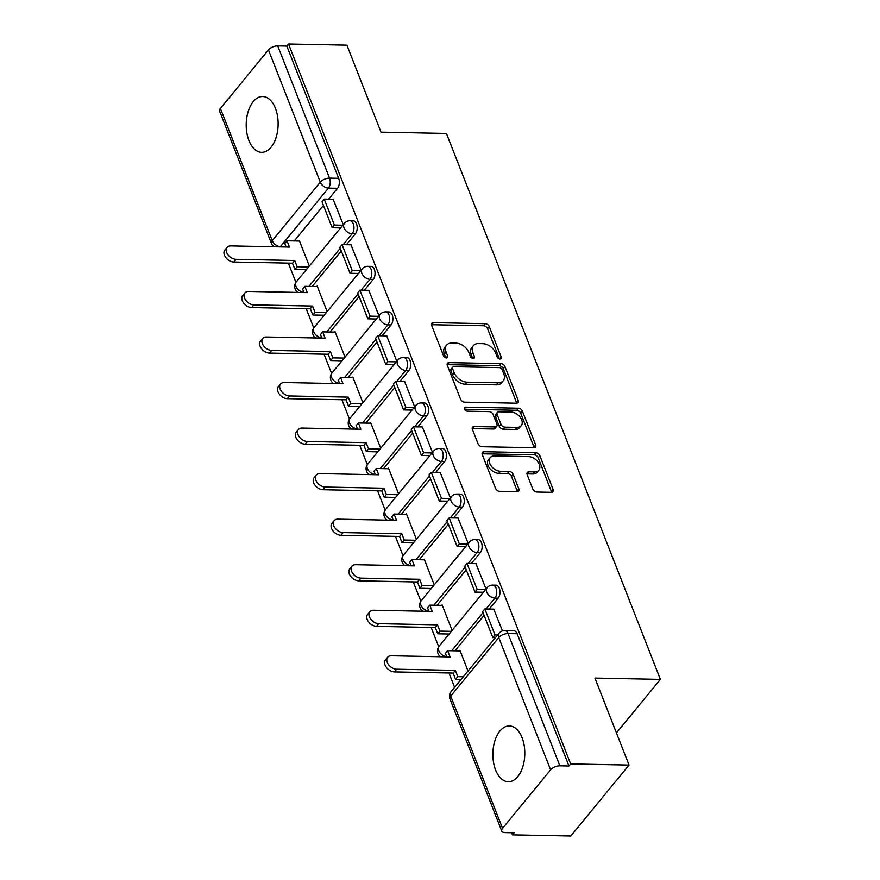 <?xml version="1.0" encoding="UTF-8"?>
<svg xmlns="http://www.w3.org/2000/svg" width="880" height="880" viewBox="0 0 880 880"><rect width="100%" height="100%" fill="white"/><g stroke="black" fill="none" stroke-linecap="round" stroke-linejoin="round"><path stroke-width="1.32" d="M499.983 359.007A2.453 1.628 39.4 0 0 501.094 358.567A2.453 1.628 39.4 0 0 501.215 357.049L489.28 326.601A3.509 2.332 39.4 0 0 485.276 323.675L433.433 322.641A3.509 2.332 39.4 0 0 431.838 323.279A3.509 2.332 39.4 0 0 431.673 325.457L443.608 355.905A2.453 1.628 39.4 0 0 446.413 357.951A2.453 1.628 39.4 0 0 447.524 357.5A2.453 1.628 39.4 0 0 447.634 355.982L446.094 352.044A11.242 7.458 39.4 0 1 446.622 345.092A11.242 7.458 39.4 0 1 451.715 343.057L456.038 343.145A11.242 7.458 39.4 0 1 468.853 352.495L470.393 356.433A2.453 1.628 39.4 0 0 473.198 358.479A2.453 1.628 39.4 0 0 474.309 358.028A2.453 1.628 39.4 0 0 474.43 356.51L472.879 352.572A11.242 7.458 39.4 0 1 473.407 345.62A11.242 7.458 39.4 0 1 478.5 343.585L482.823 343.673A11.242 7.458 39.4 0 1 495.638 353.023L497.178 356.961A2.453 1.628 39.4 0 0 499.983 359.007M275.418 108.284A27.907 15.961 -88.9 0 0 262.724 96.514A27.907 15.961 -88.9 0 0 248.204 111.452A27.907 15.961 -88.9 0 0 248.93 140.547A27.907 15.961 -88.9 0 0 261.613 152.317A27.907 15.961 -88.9 0 0 276.133 137.379A27.907 15.961 -88.9 0 0 275.418 108.284M522.082 737.704A27.907 15.961 -88.9 0 0 509.388 725.923A27.907 15.961 -88.9 0 0 494.868 740.872A27.907 15.961 -88.9 0 0 495.594 769.956A27.907 15.961 -88.9 0 0 508.277 781.737A27.907 15.961 -88.9 0 0 522.797 766.788A27.907 15.961 -88.9 0 0 522.082 737.704M532.818 489.104A3.509 2.332 39.4 0 0 536.822 492.03L551.364 492.316A3.509 2.332 39.4 0 0 552.959 491.678A3.509 2.332 39.4 0 0 553.124 489.5L539.869 455.697A3.509 2.332 39.4 0 0 535.865 452.771L484.022 451.737A3.509 2.332 39.4 0 0 482.427 452.375A3.509 2.332 39.4 0 0 482.262 454.553L495.517 488.356A3.509 2.332 39.4 0 0 499.521 491.282L517.088 491.634A3.509 2.332 39.4 0 0 518.683 490.996A3.509 2.332 39.4 0 0 518.848 488.829L513.172 474.353A3.509 2.332 39.4 0 0 509.168 471.427L500.456 471.262A9.394 6.237 39.4 0 1 491.249 466.081A9.394 6.237 39.4 0 1 490.193 457.633A9.394 6.237 39.4 0 1 494.45 455.928L528.583 456.61A9.394 6.237 39.4 0 1 537.79 461.791A9.394 6.237 39.4 0 1 538.846 470.228A9.394 6.237 39.4 0 1 534.589 471.933L528.902 471.823A3.509 2.332 39.4 0 0 527.307 472.461A3.509 2.332 39.4 0 0 527.142 474.628L532.818 489.104M288.519 44L346.907 45.155L381.007 132.154L446.435 133.452L660.385 679.382L594.946 678.073L629.046 765.072L570.658 763.917L288.519 44L286.825 46.068L277.728 45.892L329.549 178.134A7.161 4.092 91.1 0 1 328.449 188.111L280.39 246.631A7.161 4.092 91.1 0 1 280.17 246.884M516.439 403.194A3.509 2.332 39.4 0 0 518.034 402.556A3.509 2.332 39.4 0 0 518.199 400.389L504.944 366.575A3.509 2.332 39.4 0 0 500.94 363.649L449.097 362.626A3.509 2.332 39.4 0 0 447.502 363.253A3.509 2.332 39.4 0 0 447.337 365.431L460.592 399.245A3.509 2.332 39.4 0 0 464.596 402.16L516.439 403.194M522.412 411.136L535.656 444.95A3.509 2.332 39.4 0 1 535.491 447.117A3.509 2.332 39.4 0 1 533.896 447.755L482.053 446.721A3.509 2.332 39.4 0 1 478.06 443.806L472.384 429.33A3.509 2.332 39.4 0 1 472.549 427.163A3.509 2.332 39.4 0 1 474.144 426.525L495.165 426.943A3.509 2.332 39.4 0 0 496.76 426.305A3.509 2.332 39.4 0 0 496.925 424.127L493.163 414.535A3.509 2.332 39.4 0 0 489.159 411.609L467.269 411.18A2.453 1.628 39.4 0 1 464.86 409.816A2.453 1.628 39.4 0 1 464.585 407.605A2.453 1.628 39.4 0 1 465.696 407.165L518.408 408.21A3.509 2.332 39.4 0 1 522.412 411.136L520.707 413.204L533.962 447.018L535.656 444.95M629.046 765.072L570.801 836L512.413 834.845L511.588 832.722M288.354 263.098L295.911 282.403M306.196 308.649L313.764 327.943M324.049 354.189L331.617 373.494M341.891 399.729L349.459 419.034M359.744 445.269L367.312 464.574M377.586 490.809L385.154 510.114M395.439 536.36L403.007 555.654M413.281 581.9L420.849 601.205M431.134 627.44L438.702 646.745M448.976 672.98L454.608 687.335M570.658 763.917L568.953 765.985L559.856 765.798A7.161 3.443 158.6 0 0 550.594 769.824L502.546 828.344A7.161 3.443 158.6 0 0 501.743 831.072A7.161 3.443 158.6 0 0 505.01 832.59L514.107 832.777L512.413 834.845M286.825 46.068L338.646 178.31A7.161 4.092 91.1 0 1 337.546 188.287L328.614 199.166M323.455 205.447L294.316 240.933M220.407 108.427L272.239 240.669A7.161 3.443 158.6 0 0 271.447 243.397L219.615 111.155A7.161 3.443 -21.4 0 1 220.407 108.427L268.466 49.907A7.161 3.443 -21.4 0 1 277.728 45.892M361.13 270.226L350.988 244.805M327.162 311.586L317.141 286.011L316.69 286.572M378.972 315.766L368.83 290.345M345.015 357.126L334.994 331.551L334.532 332.112M396.825 361.317L386.683 335.885M362.857 402.666L352.836 377.102L352.385 377.652M414.667 406.857L404.536 381.425M380.71 448.206L370.689 422.642L370.227 423.192M432.52 452.397L422.378 426.965M398.552 493.757L388.531 468.182L388.08 468.732M450.362 497.937L440.231 472.505M416.405 539.297L406.384 513.722L405.922 514.283M468.215 543.477L458.073 518.056M434.258 584.837L424.237 559.262L423.775 559.823M486.057 589.028L475.926 563.596M452.1 630.377L442.079 604.802L441.628 605.363M502.458 630.872L493.768 609.136M468.017 671L459.932 650.353L459.47 650.903M498.168 598.169L494.945 598.103A7.161 4.092 91.1 0 0 496.595 590.139A7.161 4.092 91.1 0 0 492.8 585.112L496.023 585.178A7.161 4.092 -88.9 0 1 499.818 590.194A7.161 4.092 -88.9 0 1 498.168 598.169L489.236 609.048M484.077 615.329L454.938 650.815M480.326 552.629L477.092 552.563A7.161 4.092 91.1 0 0 478.742 544.588A7.161 4.092 91.1 0 0 474.947 539.572L478.181 539.638A7.161 4.092 -88.9 0 1 481.976 544.654A7.161 4.092 -88.9 0 1 480.326 552.629L471.394 563.508M466.235 569.789L437.096 605.275M462.473 507.089L459.25 507.023A7.161 4.092 91.1 0 0 460.9 499.048A7.161 4.092 91.1 0 0 457.105 494.032L460.328 494.087A7.161 4.092 -88.9 0 1 464.123 499.114A7.161 4.092 -88.9 0 1 462.473 507.089L453.541 517.957M448.382 524.238L419.243 559.735M444.631 461.538L441.397 461.483A7.161 4.092 91.1 0 0 443.047 453.508A7.161 4.092 91.1 0 0 439.252 448.481L442.486 448.547A7.161 4.092 -88.9 0 1 446.281 453.574A7.161 4.092 -88.9 0 1 444.631 461.538L435.699 472.417M430.54 478.698L401.401 514.184M426.778 415.998L423.555 415.932A7.161 4.092 91.1 0 0 425.205 407.968A7.161 4.092 91.1 0 0 421.41 402.941L424.633 403.007A7.161 4.092 -88.9 0 1 428.428 408.034A7.161 4.092 -88.9 0 1 426.778 415.998L417.846 426.877M412.687 433.158L383.548 468.644M408.936 370.458L405.702 370.392A7.161 4.092 91.1 0 0 407.352 362.428A7.161 4.092 91.1 0 0 403.557 357.401L406.791 357.467A7.161 4.092 -88.9 0 1 410.586 362.483A7.161 4.092 -88.9 0 1 408.936 370.458L400.004 381.337M394.845 387.618L365.706 423.104M391.083 324.918L387.86 324.852A7.161 4.092 91.1 0 0 389.51 316.877A7.161 4.092 91.1 0 0 385.715 311.861L388.938 311.927A7.161 4.092 -88.9 0 1 392.733 316.943A7.161 4.092 -88.9 0 1 391.083 324.918L382.151 335.797M376.992 342.078L347.853 377.564M373.241 279.378L370.007 279.312A7.161 4.092 91.1 0 0 371.657 271.337A7.161 4.092 91.1 0 0 367.862 266.321L371.096 266.376A7.161 4.092 -88.9 0 1 374.891 271.403A7.161 4.092 -88.9 0 1 373.241 279.378L364.309 290.257M359.15 296.527L330.011 332.024M355.388 233.827L352.165 233.772A7.161 4.092 91.1 0 0 353.815 225.797A7.161 4.092 91.1 0 0 350.02 220.77L353.243 220.836A7.161 4.092 -88.9 0 1 357.038 225.863A7.161 4.092 -88.9 0 1 355.388 233.827L346.456 244.706M341.297 250.987L312.158 286.484M660.385 679.382L616.44 732.897M343.277 224.686L333.135 199.254M309.32 266.046L299.299 240.471L298.837 241.021M568.953 765.985L517.132 633.732A7.161 4.092 -88.9 0 0 513.876 630.718L504.779 630.542A7.161 4.092 91.1 0 1 508.035 633.556L559.856 765.798M473.407 345.62L471.713 347.688A11.242 7.458 39.4 0 0 471.185 354.64L472.879 352.572M472.659 358.402L471.185 354.64M446.622 345.092L444.928 347.16A11.242 7.458 39.4 0 0 444.4 354.112L446.094 352.044M445.874 357.874L444.4 354.112M499.444 358.93L487.575 328.669A3.509 2.332 39.4 0 0 483.582 325.743L431.739 324.709A3.509 2.332 39.4 0 0 431.486 324.72M516.692 403.194A3.509 2.332 39.4 0 0 516.494 402.457L503.25 368.643A3.509 2.332 39.4 0 0 499.246 365.717L447.403 364.683A3.509 2.332 39.4 0 0 447.15 364.694M502.15 369.644A2.453 1.628 39.4 0 0 499.345 367.598L453.838 366.696A2.453 1.628 39.4 0 0 452.727 367.136A2.453 1.628 39.4 0 0 452.606 368.665L454.234 372.812A11.242 7.458 39.4 0 0 467.049 382.173L498.157 382.789A11.242 7.458 39.4 0 0 503.239 380.754A11.242 7.458 39.4 0 0 503.778 373.802L502.15 369.644M452.727 367.136L451.022 369.204A2.453 1.628 39.4 0 0 450.912 370.733L452.606 368.665M503.239 380.754L501.545 382.822A11.242 7.458 39.4 0 1 496.452 384.857L465.344 384.241A11.242 7.458 39.4 0 1 452.54 374.88L450.912 370.733M534.149 447.744A3.509 2.332 39.4 0 0 533.962 447.018M496.76 426.305L495.055 428.373A3.509 2.332 39.4 0 1 493.471 429.011L472.439 428.593A3.509 2.332 39.4 0 0 472.197 428.593M464.519 409.244L516.703 410.278L518.408 408.21M516.978 427.372A9.394 6.237 39.4 0 0 521.235 425.667A9.394 6.237 39.4 0 0 520.19 417.219A9.394 6.237 39.4 0 0 510.972 412.038L498.949 411.807A3.509 2.332 39.4 0 0 497.354 412.445A3.509 2.332 39.4 0 0 497.189 414.612L500.951 424.215A3.509 2.332 39.4 0 0 504.955 427.13L516.978 427.372L515.284 429.44A9.394 6.237 39.4 0 0 519.541 427.735L521.235 425.667M497.354 412.445L495.66 414.513A3.509 2.332 39.4 0 0 495.495 416.68L497.189 414.612M515.284 429.44L503.261 429.198A3.509 2.332 39.4 0 1 499.257 426.283L495.495 416.68M520.707 413.204A3.509 2.332 39.4 0 0 516.703 410.278M538.846 470.228L537.152 472.296A9.394 6.237 39.4 0 1 532.895 474.001L527.208 473.891A3.509 2.332 39.4 0 0 526.955 473.902M490.193 457.633L488.499 459.701A9.394 6.237 39.4 0 0 489.555 468.149A9.394 6.237 39.4 0 0 498.762 473.33L500.456 471.262M517.341 491.623A3.509 2.332 39.4 0 0 517.154 490.897L511.478 476.421A3.509 2.332 39.4 0 0 507.474 473.495L498.762 473.33M551.617 492.305A3.509 2.332 39.4 0 0 551.419 491.568L538.175 457.765A3.509 2.332 39.4 0 0 534.171 454.839L482.328 453.805A3.509 2.332 39.4 0 0 482.075 453.816M286.154 247.005L284.779 243.474L286.99 240.79L289.443 247.071L230.758 245.905A8.228 5.467 39.4 0 0 227.029 247.39A8.228 5.467 39.4 0 0 227.953 254.793A8.228 5.467 39.4 0 0 236.027 259.336L233.816 262.02A8.228 5.467 -140.6 0 1 225.742 257.477A8.228 5.467 -140.6 0 1 224.829 250.085L227.029 247.39M306.328 269.687L294.965 269.456L297.165 266.772L294.712 260.502L292.501 263.186L233.816 262.02M294.965 269.456L292.501 263.186M340.626 227.92L332.189 227.755L334.4 225.06L324.214 199.078L333.311 199.265M334.4 225.06L342.826 225.225M332.189 227.755L322.014 201.773L324.214 199.078M294.712 260.502L236.027 259.336M297.165 266.772L308.528 267.003M286.99 240.79L299.519 241.043M304.007 292.545L302.621 289.025L304.832 286.33L307.296 292.611L248.611 291.445A8.228 5.467 39.4 0 0 244.882 292.941A8.228 5.467 39.4 0 0 245.806 300.333A8.228 5.467 39.4 0 0 253.869 304.876L251.658 307.56A8.228 5.467 -140.6 0 1 243.595 303.028A8.228 5.467 -140.6 0 1 242.671 295.625L244.882 292.941M324.17 315.227L312.807 315.007L315.018 312.312L312.554 306.042L310.343 308.726L251.658 307.56M312.807 315.007L310.343 308.726M358.468 273.46L350.042 273.295L352.253 270.6L342.067 244.618L351.164 244.805M352.253 270.6L360.679 270.776M350.042 273.295L339.856 247.313L342.067 244.618M312.554 306.042L253.869 304.876M315.018 312.312L326.381 312.543M304.832 286.33L317.372 286.583M321.849 338.085L320.474 334.565L322.685 331.87L325.138 338.151L266.453 336.985A8.228 5.467 39.4 0 0 262.724 338.481A8.228 5.467 39.4 0 0 263.648 345.873A8.228 5.467 39.4 0 0 271.722 350.416L269.511 353.1A8.228 5.467 -140.6 0 1 261.437 348.568A8.228 5.467 -140.6 0 1 260.524 341.165L262.724 338.481M342.023 360.767L330.66 360.547L332.86 357.863L330.407 351.582L328.196 354.266L269.511 353.1M330.66 360.547L328.196 354.266M376.321 319L367.884 318.835L370.095 316.151L359.909 290.169L369.006 290.345M370.095 316.151L378.532 316.316M367.884 318.835L357.709 292.853L359.909 290.169M330.407 351.582L271.722 350.416M332.86 357.863L344.223 358.083M322.685 331.87L335.214 332.123M339.702 383.625L338.316 380.105L340.527 377.421L342.991 383.691L284.306 382.525A8.228 5.467 39.4 0 0 280.577 384.021A8.228 5.467 39.4 0 0 281.501 391.424A8.228 5.467 39.4 0 0 289.564 395.956L287.353 398.651A8.228 5.467 -140.6 0 1 279.29 394.108A8.228 5.467 -140.6 0 1 278.366 386.705L280.577 384.021M359.865 406.318L348.502 406.087L350.713 403.403L348.249 397.122L346.038 399.806L287.353 398.651M348.502 406.087L346.038 399.806M394.163 364.54L385.737 364.375L387.948 361.691L377.762 335.709L386.859 335.885M387.948 361.691L396.374 361.856M385.737 364.375L375.551 338.393L377.762 335.709M348.249 397.122L289.564 395.956M350.713 403.403L362.076 403.623M340.527 377.421L353.067 377.663M357.544 429.176L356.169 425.645L358.38 422.961L360.833 429.231L302.148 428.065A8.228 5.467 39.4 0 0 298.419 429.561A8.228 5.467 39.4 0 0 299.343 436.964A8.228 5.467 39.4 0 0 307.417 441.496L305.206 444.191A8.228 5.467 -140.6 0 1 297.132 439.648A8.228 5.467 -140.6 0 1 296.219 432.256L298.419 429.561M377.718 451.858L366.355 451.627L368.555 448.943L366.102 442.662L363.891 445.357L305.206 444.191M366.355 451.627L363.891 445.357M412.016 410.091L403.579 409.915L405.79 407.231L395.604 381.249L404.701 381.425M405.79 407.231L414.227 407.396M403.579 409.915L393.404 383.933L395.604 381.249M366.102 442.662L307.417 441.496M368.555 448.943L379.918 449.163M358.38 422.961L370.909 423.203M375.397 474.716L374.011 471.185L376.222 468.501L378.686 474.782L320.001 473.616A8.228 5.467 39.4 0 0 316.272 475.101A8.228 5.467 39.4 0 0 317.196 482.504A8.228 5.467 39.4 0 0 325.259 487.047L323.059 489.731A8.228 5.467 -140.6 0 1 314.985 485.188A8.228 5.467 -140.6 0 1 314.061 477.796L316.272 475.101M395.56 497.398L384.197 497.167L386.408 494.483L383.944 488.202L381.744 490.897L323.059 489.731M384.197 497.167L381.744 490.897M429.858 455.631L421.432 455.466L423.643 452.771L413.457 426.789L422.554 426.976M423.643 452.771L432.069 452.936M421.432 455.466L411.246 429.484L413.457 426.789M383.944 488.202L325.259 487.047M386.408 494.483L397.771 494.714M376.222 468.501L388.762 468.754M393.25 520.256L391.864 516.736L394.075 514.041L396.528 520.322L337.843 519.156A8.228 5.467 39.4 0 0 334.114 520.652A8.228 5.467 39.4 0 0 335.038 528.044A8.228 5.467 39.4 0 0 343.112 532.587L340.901 535.271A8.228 5.467 -140.6 0 1 332.838 530.728A8.228 5.467 -140.6 0 1 331.914 523.336L334.114 520.652M413.413 542.938L402.05 542.718L404.25 540.023L401.797 533.753L399.586 536.437L340.901 535.271M402.05 542.718L399.586 536.437M447.711 501.171L439.274 501.006L441.485 498.311L431.299 472.329L440.396 472.516M441.485 498.311L449.922 498.487M439.274 501.006L429.099 475.024L431.299 472.329M401.797 533.753L343.112 532.587M404.25 540.023L415.624 540.254M394.075 514.041L406.604 514.294M411.092 565.796L409.717 562.276L411.917 559.581L414.381 565.862L355.696 564.696A8.228 5.467 39.4 0 0 351.967 566.192A8.228 5.467 39.4 0 0 352.891 573.584A8.228 5.467 39.4 0 0 360.954 578.127L358.754 580.811A8.228 5.467 -140.6 0 1 350.68 576.279A8.228 5.467 -140.6 0 1 349.756 568.876L351.967 566.192M431.255 588.478L419.892 588.258L422.103 585.563L419.639 579.293L417.439 581.977L358.754 580.811M419.892 588.258L417.439 581.977M465.553 546.711L457.127 546.546L459.338 543.862L449.152 517.88L458.249 518.056M459.338 543.862L467.764 544.027M457.127 546.546L446.941 520.564L449.152 517.88M419.639 579.293L360.954 578.127M422.103 585.563L433.466 585.794M411.917 559.581L424.457 559.834M428.945 611.336L427.559 607.816L429.77 605.132L432.223 611.402L373.538 610.236A8.228 5.467 39.4 0 0 369.809 611.732A8.228 5.467 39.4 0 0 370.733 619.135A8.228 5.467 39.4 0 0 378.807 623.667L376.596 626.351A8.228 5.467 -140.6 0 1 368.533 621.819A8.228 5.467 -140.6 0 1 367.609 614.416L369.809 611.732M449.108 634.029L437.745 633.798L439.945 631.114L437.492 624.833L435.281 627.517L376.596 626.351M437.745 633.798L435.281 627.517M483.406 592.251L474.98 592.086L477.18 589.402L467.005 563.42L476.091 563.596M477.18 589.402L485.617 589.567M474.98 592.086L464.794 566.104L467.005 563.42M437.492 624.833L378.807 623.667M439.945 631.114L451.319 631.334M429.77 605.132L442.299 605.374M446.787 656.876L445.412 653.356L447.612 650.672L450.076 656.942L391.391 655.776A8.228 5.467 39.4 0 0 387.662 657.272A8.228 5.467 39.4 0 0 388.586 664.675A8.228 5.467 39.4 0 0 396.649 669.207L394.449 671.902A8.228 5.467 -140.6 0 1 386.375 667.359A8.228 5.467 -140.6 0 1 385.451 659.956L387.662 657.272M461.087 679.448L455.587 679.338L457.798 676.654L455.334 670.373L453.134 673.068L394.449 671.902M455.587 679.338L453.134 673.068M495.385 637.681L492.822 637.626L495.033 634.942L484.847 608.96L493.944 609.136M495.033 634.942L497.596 634.997M492.822 637.626L482.636 611.644L484.847 608.96M455.334 670.373L396.649 669.207M457.798 676.654L463.298 676.764M447.612 650.672L460.152 650.914M499.62 358.974L501.215 357.049M446.05 357.907L447.634 355.982M472.835 358.446L474.43 356.51M550.594 769.824L498.762 637.571L450.714 696.091L502.546 828.344M337.546 188.287L328.449 188.111A7.161 4.752 39.4 0 1 320.287 182.149L268.466 49.907M286.055 246.741L280.39 246.631A7.161 4.752 39.4 0 1 272.239 240.669L320.287 182.149A7.161 3.443 -21.4 0 1 329.549 178.134L338.646 178.31M492.8 585.112A7.161 7.161 0 0 0 487.124 587.719A7.161 4.752 -140.6 0 0 486.783 592.152A7.161 4.752 -140.6 0 0 494.945 598.103L486.013 608.982M483.021 612.623L451.715 650.749M474.947 539.572A7.161 7.161 0 0 0 469.282 542.179A7.161 4.752 -140.6 0 0 468.941 546.612A7.161 4.752 -140.6 0 0 477.092 552.563L468.16 563.442M465.179 567.083L433.862 605.209M457.105 494.032A7.161 7.161 0 0 0 451.429 496.639A7.161 4.752 -140.6 0 0 451.088 501.061A7.161 4.752 -140.6 0 0 459.25 507.023L450.318 517.902M447.326 521.543L416.02 559.669M439.252 448.481A7.161 7.161 0 0 0 433.587 451.099A7.161 4.752 -140.6 0 0 433.246 455.521A7.161 4.752 -140.6 0 0 441.397 461.483L432.465 472.351M429.484 475.992L398.167 514.129M421.41 402.941A7.161 7.161 0 0 0 415.734 405.559A7.161 4.752 -140.6 0 0 415.393 409.981A7.161 4.752 -140.6 0 0 423.555 415.932L414.623 426.811M411.631 430.452L380.325 468.578M403.557 357.401A7.161 7.161 0 0 0 397.892 360.019A7.161 4.752 -140.6 0 0 397.551 364.441A7.161 4.752 -140.6 0 0 405.702 370.392L396.77 381.271M393.789 384.912L362.472 423.038M385.715 311.861A7.161 7.161 0 0 0 380.039 314.468A7.161 4.752 -140.6 0 0 379.698 318.901A7.161 4.752 -140.6 0 0 387.86 324.852L378.928 335.731M375.936 339.372L344.63 377.498M367.862 266.321A7.161 7.161 0 0 0 362.197 268.928A7.161 4.752 -140.6 0 0 361.856 273.35A7.161 4.752 -140.6 0 0 370.007 279.312L361.075 290.191M358.083 293.832L326.777 331.958M350.02 220.77A7.161 7.161 0 0 0 344.344 223.388A7.161 4.752 -140.6 0 0 344.003 227.81A7.161 4.752 -140.6 0 0 352.165 233.772L343.233 244.64M340.241 248.281L308.935 286.418M303.897 292.281A7.161 4.752 -140.6 0 1 295.955 286.33A7.161 4.752 39.4 0 1 296.296 281.908A7.161 7.161 0 0 0 297.891 292.424M321.75 337.821A7.161 4.752 -140.6 0 1 313.797 331.87A7.161 4.752 39.4 0 1 314.138 327.448A7.161 7.161 0 0 0 315.733 337.964M339.592 383.361A7.161 4.752 -140.6 0 1 331.65 377.41A7.161 4.752 39.4 0 1 331.991 372.988A7.161 7.161 0 0 0 333.586 383.504M357.445 428.901A7.161 4.752 -140.6 0 1 349.492 422.961A7.161 4.752 39.4 0 1 349.833 418.528A7.161 7.161 0 0 0 351.428 429.044M375.287 474.441A7.161 4.752 -140.6 0 1 367.345 468.501A7.161 4.752 39.4 0 1 367.686 464.079A7.161 7.161 0 0 0 369.281 474.595M393.14 519.992A7.161 4.752 -140.6 0 1 385.187 514.041A7.161 4.752 39.4 0 1 385.528 509.619A7.161 7.161 0 0 0 387.123 520.135M410.993 565.532A7.161 4.752 -140.6 0 1 403.04 559.581A7.161 4.752 39.4 0 1 403.381 555.159A7.161 7.161 0 0 0 404.976 565.675M428.835 611.072A7.161 4.752 -140.6 0 1 420.893 605.121A7.161 4.752 39.4 0 1 421.223 600.699A7.161 7.161 0 0 0 422.818 611.215M446.688 656.612A7.161 4.752 -140.6 0 1 438.735 650.672A7.161 4.752 39.4 0 1 439.076 646.239A7.161 7.161 0 0 0 440.671 656.755M517.132 633.732L508.035 633.556A7.161 3.443 -21.4 0 0 498.762 637.571A7.161 4.752 -140.6 0 1 499.103 633.149L451.055 691.669A7.161 7.161 0 0 0 449.922 698.819L501.743 831.072M449.922 698.819A7.161 3.443 158.6 0 1 450.714 696.091A7.161 4.752 -140.6 0 1 451.055 691.669M431.739 324.709L433.433 322.641M483.582 325.743L485.276 323.675M487.575 328.669L489.28 326.601M447.403 364.683L449.097 362.626M499.246 365.717L500.94 363.649M503.25 368.643L504.944 366.575M516.494 402.457L518.199 400.389M452.54 374.88L454.234 372.812M465.344 384.241L467.049 382.173M496.452 384.857L498.157 382.789M472.439 428.593L474.144 426.525M493.471 429.011L495.165 426.943M464.365 408.793L465.696 407.165M499.257 426.283L500.951 424.215M503.261 429.198L504.955 427.13M527.208 473.891L528.902 471.823M532.895 474.001L534.589 471.933M507.474 473.495L509.168 471.427M511.478 476.421L513.172 474.353M517.154 490.897L518.848 488.829M482.328 453.805L484.022 451.737M534.171 454.839L535.865 452.771M538.175 457.765L539.869 455.697M551.419 491.568L553.124 489.5M296.296 281.908L344.344 223.388M314.138 327.448L362.197 268.928M331.991 372.988L380.039 314.468M349.833 418.528L397.892 360.019M367.686 464.079L415.734 405.559M385.528 509.619L433.587 451.099M403.381 555.159L451.429 496.639M421.223 600.699L469.282 542.179M439.076 646.239L487.124 587.719M504.779 630.542A7.161 7.161 0 0 0 499.103 633.149M271.447 243.397A7.161 7.161 0 0 0 274.175 246.763"/></g></svg>
